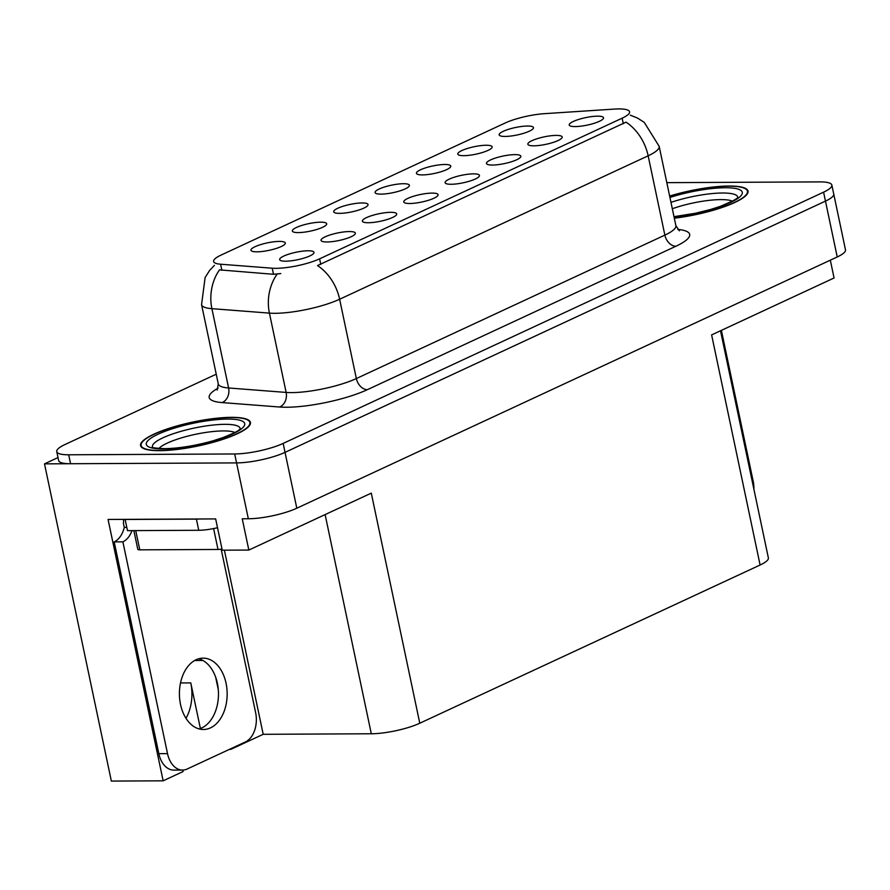 <?xml version="1.0" encoding="UTF-8"?>
<svg xmlns="http://www.w3.org/2000/svg" width="890" height="890" viewBox="0 0 890 890"><rect width="100%" height="100%" fill="white"/><g stroke="black" fill="none" stroke-linecap="round" stroke-linejoin="round"><path stroke-width="1.33" d="M597.579 116.167A17.544 3.827 -11.9 0 0 577.832 119.705A17.544 3.827 -11.9 0 0 569.466 125.468A17.544 3.827 -11.9 0 0 575.185 126.58A17.544 3.827 -11.9 0 0 592.851 123.699A17.544 3.827 -11.9 0 0 603.498 118.292A17.544 3.827 -11.9 0 0 597.579 116.167M444.8 164.494A17.544 3.827 -11.9 0 0 425.053 168.021A17.544 3.827 -11.9 0 0 416.698 173.784A17.544 3.827 -11.9 0 0 422.405 174.907A17.544 3.827 -11.9 0 0 440.083 172.026A17.544 3.827 -11.9 0 0 450.718 166.619A17.544 3.827 -11.9 0 0 444.8 164.494M486.174 145.259A17.544 3.827 -11.9 0 0 466.416 148.786A17.544 3.827 -11.9 0 0 458.061 154.56A17.544 3.827 -11.9 0 0 463.768 155.672A17.544 3.827 -11.9 0 0 481.445 152.791A17.544 3.827 -11.9 0 0 492.092 147.384A17.544 3.827 -11.9 0 0 486.174 145.259M320.712 222.177A17.544 3.827 -11.9 0 0 300.954 225.715A17.544 3.827 -11.9 0 0 292.599 231.478A17.544 3.827 -11.9 0 0 298.306 232.602A17.544 3.827 -11.9 0 0 315.983 229.709A17.544 3.827 -11.9 0 0 326.63 224.302A17.544 3.827 -11.9 0 0 320.712 222.177M432.117 193.097A17.544 3.827 -11.9 0 0 412.37 196.623A17.544 3.827 -11.9 0 0 404.016 202.386A17.544 3.827 -11.9 0 0 409.723 203.51A17.544 3.827 -11.9 0 0 427.389 200.617A17.544 3.827 -11.9 0 0 438.036 195.221A17.544 3.827 -11.9 0 0 432.117 193.097M349.392 231.556A17.544 3.827 -11.9 0 0 329.634 235.082A17.544 3.827 -11.9 0 0 321.279 240.845A17.544 3.827 -11.9 0 0 326.986 241.969A17.544 3.827 -11.9 0 0 344.664 239.087A17.544 3.827 -11.9 0 0 355.31 233.681A17.544 3.827 -11.9 0 0 349.392 231.556M527.536 126.035A17.544 3.827 -11.9 0 0 507.778 129.562A17.544 3.827 -11.9 0 0 499.424 135.325A17.544 3.827 -11.9 0 0 505.131 136.448A17.544 3.827 -11.9 0 0 522.808 133.556A17.544 3.827 -11.9 0 0 533.455 128.149A17.544 3.827 -11.9 0 0 527.536 126.035M473.48 173.862A17.544 3.827 -11.9 0 0 453.733 177.388A17.544 3.827 -11.9 0 0 445.378 183.151A17.544 3.827 -11.9 0 0 451.085 184.274A17.544 3.827 -11.9 0 0 468.763 181.393A17.544 3.827 -11.9 0 0 479.399 175.986A17.544 3.827 -11.9 0 0 473.48 173.862M556.217 135.402A17.544 3.827 -11.9 0 0 536.459 138.929A17.544 3.827 -11.9 0 0 528.104 144.692A17.544 3.827 -11.9 0 0 533.811 145.815A17.544 3.827 -11.9 0 0 551.489 142.934A17.544 3.827 -11.9 0 0 562.135 137.527A17.544 3.827 -11.9 0 0 556.217 135.402M514.854 154.626A17.544 3.827 -11.9 0 0 495.096 158.164A17.544 3.827 -11.9 0 0 486.741 163.927A17.544 3.827 -11.9 0 0 492.448 165.051A17.544 3.827 -11.9 0 0 510.126 162.158A17.544 3.827 -11.9 0 0 520.772 156.751A17.544 3.827 -11.9 0 0 514.854 154.626M362.074 202.953A17.544 3.827 -11.9 0 0 342.327 206.48A17.544 3.827 -11.9 0 0 333.961 212.243A17.544 3.827 -11.9 0 0 339.68 213.366A17.544 3.827 -11.9 0 0 357.346 210.485A17.544 3.827 -11.9 0 0 367.993 205.078A17.544 3.827 -11.9 0 0 362.074 202.953M403.437 183.718A17.544 3.827 -11.9 0 0 383.69 187.256A17.544 3.827 -11.9 0 0 375.335 193.019A17.544 3.827 -11.9 0 0 381.042 194.131A17.544 3.827 -11.9 0 0 398.709 191.25A17.544 3.827 -11.9 0 0 409.356 185.843A17.544 3.827 -11.9 0 0 403.437 183.718M308.029 250.78A17.544 3.827 -11.9 0 0 288.271 254.317A17.544 3.827 -11.9 0 0 279.916 260.08A17.544 3.827 -11.9 0 0 285.623 261.193A17.544 3.827 -11.9 0 0 303.301 258.311A17.544 3.827 -11.9 0 0 313.947 252.905A17.544 3.827 -11.9 0 0 308.029 250.78M390.755 212.321A17.544 3.827 -11.9 0 0 371.008 215.858A17.544 3.827 -11.9 0 0 362.642 221.621A17.544 3.827 -11.9 0 0 368.349 222.734A17.544 3.827 -11.9 0 0 386.026 219.852A17.544 3.827 -11.9 0 0 396.673 214.446A17.544 3.827 -11.9 0 0 390.755 212.321M279.349 241.413A17.544 3.827 -11.9 0 0 259.591 244.939A17.544 3.827 -11.9 0 0 251.236 250.713A17.544 3.827 -11.9 0 0 256.943 251.826A17.544 3.827 -11.9 0 0 274.621 248.944A17.544 3.827 -11.9 0 0 285.267 243.537A17.544 3.827 -11.9 0 0 279.349 241.413M618.85 108.925A31.584 6.886 -11.9 0 0 614.467 109.081L544.413 113.675A31.584 6.886 -11.9 0 0 505.175 122.998L221.054 255.085A31.584 6.886 -11.9 0 0 213.622 261.482A31.584 6.886 -11.9 0 0 220.598 264.219L272.207 268.202A31.584 6.886 -11.9 0 0 319.599 258.834L622.154 118.181A31.584 6.886 -11.9 0 0 629.586 111.784A31.584 6.886 -11.9 0 0 618.85 108.925M58.006 457.571L44.5 463.857L236.562 462.9A35.088 7.654 -11.9 0 0 285.034 452.365L825.464 201.118A35.088 7.654 -11.9 0 0 833.73 194.009A35.088 7.654 -11.9 0 1 825.464 201.118L285.034 452.365A35.088 7.654 -11.9 0 1 236.562 462.9L70.577 463.723A35.088 7.654 -11.9 0 1 58.64 460.553L56.749 451.608A35.088 7.654 -11.9 0 0 68.686 454.79L234.682 453.967A35.088 7.654 -11.9 0 0 283.154 443.42L823.584 192.173A35.088 7.654 -11.9 0 0 831.85 185.076A35.088 7.654 -11.9 0 0 819.913 181.894L666.821 182.65M182.773 770.073L183.084 771.552L163.148 780.819L108.068 519.449L215.658 518.914L222.244 550.187L248.833 550.053L242.247 518.781L248.332 518.759A35.088 7.654 -11.9 0 0 296.804 508.212L837.234 256.965A35.088 7.654 -11.9 0 0 845.5 249.856L831.85 185.076M720.511 330.78L768.37 557.908A35.088 7.654 168.1 0 1 760.105 565.017L419.78 723.225L371.286 493.127L248.833 550.053M830.314 260.18L834.075 277.98L711.622 334.907L760.105 565.017M163.148 780.819L111.35 781.075L44.5 463.857M419.78 723.225A35.088 7.654 168.1 0 1 371.308 733.772L263.195 734.306L224.391 550.176M263.195 734.306L230.866 749.336L230.744 748.757M218.295 689.694L215.669 677.212M229.487 749.347L230.866 749.336M185.988 718.308A37.425 25.053 89.7 0 0 190.772 682.897L180.514 682.942M200.384 728.51L190.772 682.897M674.308 218.195A56.148 12.249 -11.9 0 0 748.023 191.105A56.148 12.249 -11.9 0 0 728.932 186.021A56.148 12.249 -11.9 0 0 669.647 196.067M231.356 417.343A56.148 12.249 -11.9 0 0 171.414 427.589A56.148 12.249 -11.9 0 0 140.576 445.579A56.148 12.249 -11.9 0 0 159.677 450.663A56.148 12.249 -11.9 0 0 219.608 440.416A56.148 12.249 -11.9 0 0 250.446 422.427A56.148 12.249 -11.9 0 0 231.356 417.343M630.298 115.166L637.462 118.036L644.26 122.386L659.167 146.338A46.792 10.202 168.1 0 1 648.154 155.806A40.94 29.081 -114.9 0 0 626.004 122.164L317.485 265.587A40.94 29.081 65.1 0 1 339.624 299.24A46.792 10.202 168.1 0 1 274.999 313.302A46.792 10.202 168.1 0 1 269.414 313.113L211.898 308.674A46.792 10.202 168.1 0 1 201.563 304.625L218.284 383.924A46.792 10.202 -11.9 0 0 228.608 387.984L286.135 392.423A46.792 10.202 -11.9 0 0 291.709 392.601A46.792 10.202 -11.9 0 0 356.345 378.55L664.863 235.116A46.792 10.202 -11.9 0 0 675.877 225.637L679.381 230.821M280.806 273.564L273.497 274.287L219.507 269.87A40.94 32.029 94.4 0 0 211.898 308.674L228.608 387.984A11.692 9.156 -85.6 0 1 222.1 402.58A58.484 12.76 168.1 0 1 218.139 388.107M216.226 374.201L65.014 444.511A35.088 7.654 -11.9 0 0 56.749 451.608M721.39 330.368L753.196 481.334A23.396 15.653 -90.3 0 1 753.908 489.289M210.463 727.886A35.678 23.874 89.7 0 0 226.872 688.415A35.678 23.874 89.7 0 0 203.109 658.144A35.678 23.874 89.7 0 0 196.112 659.757A35.678 23.874 89.7 0 0 179.702 699.24A35.678 23.874 89.7 0 0 203.465 729.5A35.678 23.874 89.7 0 0 210.463 727.886M198.77 658.767A35.678 23.874 -90.3 0 1 218.428 691.697A35.678 23.874 -90.3 0 1 201.774 727.931A35.678 23.874 -90.3 0 1 199.115 728.921M221.165 549.13L255.63 712.656A23.396 15.653 -90.3 0 1 245.395 741.948L187.156 769.016A23.396 15.653 -90.3 0 1 182.572 770.073A23.396 15.653 -90.3 0 1 167.52 753.619L122.887 541.843L114.198 541.888A23.396 15.653 89.7 0 0 124.266 527.392L123.788 525.167A11.692 8.31 65.1 0 1 123.832 519.371M131.987 530.618A23.396 15.653 -90.3 0 1 122.887 541.843M182.572 770.073L173.884 770.117A23.396 15.653 -90.3 0 1 158.832 753.663L114.198 541.888M199.616 518.992A23.396 5.106 168.1 0 1 196.401 519.115L125.134 519.471A23.396 5.106 -11.9 0 0 125.379 519.36M196.401 519.115L198.748 530.284A23.396 5.106 -11.9 0 0 217.505 527.714M126.803 527.381L124.266 527.392M125.134 519.471L127.492 530.64L198.748 530.284M672.317 208.749A40.473 8.833 168.1 0 1 720.811 199.605A40.473 8.833 168.1 0 1 732.414 201.151M669.681 196.201A55.558 12.115 168.1 0 1 728.554 186.188A55.558 12.115 168.1 0 1 747.455 191.228A55.558 12.115 168.1 0 1 674.286 218.061M158.91 448.482A40.473 8.833 168.1 0 1 223.234 430.927A40.473 8.833 168.1 0 1 234.849 432.473M230.977 417.51A55.558 12.115 168.1 0 1 249.879 422.55A55.558 12.115 168.1 0 1 219.352 440.35A55.558 12.115 168.1 0 1 160.044 450.496A55.558 12.115 168.1 0 1 141.143 445.456A55.558 12.115 168.1 0 1 171.67 427.656A55.558 12.115 168.1 0 1 230.977 417.51M133.856 530.607L137.794 549.319A5.852 1.279 -11.9 0 0 139.786 549.842L218.006 549.464A5.852 1.279 -11.9 0 0 221.988 548.974M837.234 256.965L823.584 192.173M296.804 508.212L283.154 443.42M248.332 518.759L234.682 453.967M371.308 733.772L325.117 514.598M220.598 264.219L221.877 270.304M272.207 268.202L273.497 274.287M319.599 258.834L320.778 264.397M622.154 118.181L623.323 123.743M194.643 660.514L202.909 660.469M367.381 389.675A11.692 8.31 65.1 0 1 356.345 378.55L339.624 299.24L648.154 155.806L664.863 235.116A11.692 8.31 65.1 0 0 675.91 246.241L367.381 389.675A58.484 12.76 168.1 0 1 286.602 407.242A58.484 12.76 168.1 0 1 279.627 407.019L222.1 402.58M277.157 274.131A40.94 32.029 94.4 0 0 269.414 313.113L286.135 392.423A11.692 9.156 -85.6 0 1 279.627 407.019M677.702 229.409A58.484 12.76 168.1 0 1 675.91 246.241M68.686 454.79L70.577 463.723M167.52 753.619L158.832 753.663M670.982 202.375A44.823 9.779 168.1 0 1 722.457 193.008A44.823 9.779 168.1 0 1 737.754 197.458M669.936 197.435A50.296 10.969 168.1 0 1 725.194 187.757A50.296 10.969 168.1 0 1 734.995 200.172A50.296 10.969 168.1 0 1 674.019 216.826M152.535 447.247A44.823 9.779 168.1 0 1 176.276 432.751A44.823 9.779 168.1 0 1 224.892 424.33A44.823 9.779 168.1 0 1 240.178 428.78M227.618 419.079A50.296 10.969 168.1 0 1 232.88 433.819A50.296 10.969 168.1 0 1 163.404 448.927A50.296 10.969 168.1 0 1 158.142 434.186A50.296 10.969 168.1 0 1 227.618 419.079M218.006 549.464L213.6 528.571M139.786 549.842L135.725 530.596M214.423 265.309L209.584 270.504L205.123 277.502L201.563 304.625M659.167 146.338L675.877 225.637M218.284 383.924L217.171 390.087M737.721 197.903L733.071 200.795L720.5 206.291L710.643 209.473L695.235 213.3L673.986 216.659M747.455 191.228L747.811 192.952M240.144 429.225L239.154 429.725C239.021 430.66 233.614 433.285 222.923 437.613L213.066 440.795C195.188 445.779 179.023 448.404 164.55 448.671C155.972 448.237 151.879 447.715 152.279 447.103M249.879 422.55L250.246 424.274M141.143 445.456L141.51 447.18"/></g></svg>
